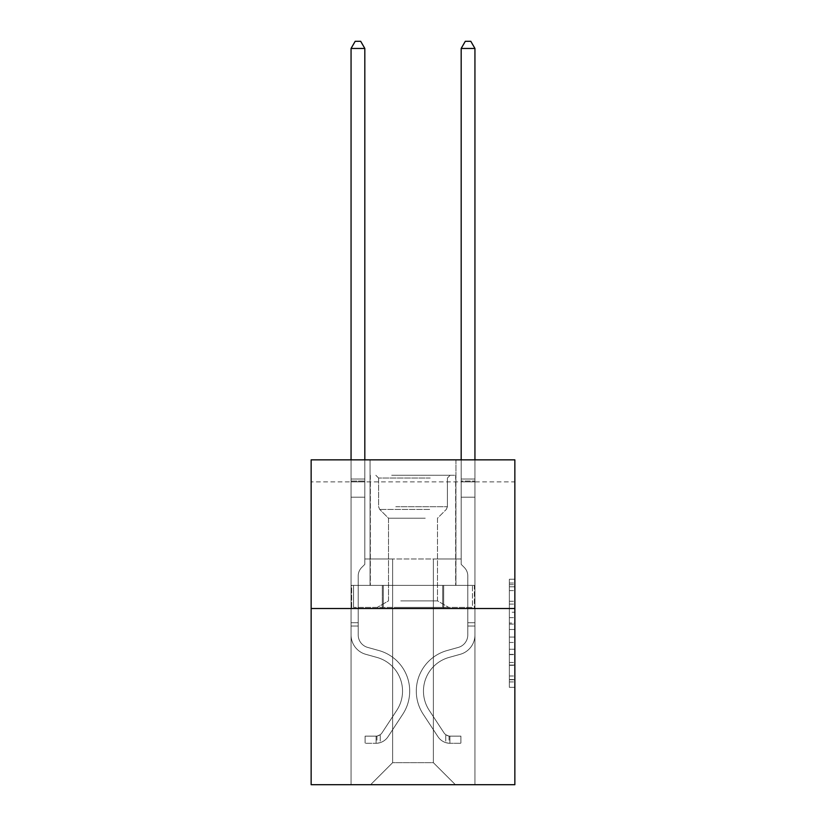 <?xml version="1.0" encoding="UTF-8"?>
<svg xmlns="http://www.w3.org/2000/svg" width="826" height="826" viewBox="0 0 826 826"><rect width="100%" height="100%" fill="white"/><g stroke="black" fill="none" stroke-linecap="round" stroke-linejoin="round"><path stroke-width="0.62" stroke-dasharray="4.13 3.1" d="M509.353 612.211L509.353 629.505L514.856 629.505L514.856 681.925L514.856 584.653L514.856 629.505L509.353 629.505L509.353 583.032L509.353 687.335L509.353 579.243L509.353 679.767L514.856 679.767L509.353 679.767L514.856 679.767L509.353 679.767L509.353 662.473L509.353 687.335L514.856 687.335L514.856 579.243L514.856 679.499L514.856 637.073L509.353 637.073L514.856 637.073L514.856 662.473L514.856 586.811L509.353 586.811L514.856 586.811L514.856 687.335L514.856 584.653L514.856 687.335L509.353 687.335L509.353 579.243L514.856 579.243L514.856 584.653L514.856 579.243L514.856 584.653L514.856 579.243L514.856 583.032L514.856 579.243L509.353 579.243L509.353 586.811L514.856 586.811L509.353 586.811L509.353 612.211L514.856 612.211M455.942 459.855L455.942 585.386L370.058 585.386L455.942 585.386L370.058 585.386L455.942 585.386L455.942 459.855L370.058 459.855L370.058 585.386L370.058 459.855L455.942 459.855M514.856 623.021L514.856 617.621L514.856 623.021L509.353 623.021L509.353 601.266L509.353 665.312L509.353 649.236L514.856 649.236L509.353 649.236L509.353 687.335L514.856 687.335L509.353 687.335L514.856 687.335L509.353 687.335L509.353 579.243L514.856 579.243L509.353 579.243L514.856 579.243L509.353 579.243L509.353 623.021L514.856 623.021M514.856 481.878L514.856 459.855L311.144 459.855L514.856 459.855L514.856 784.7L311.144 784.7L311.144 608.514L514.856 608.514L311.144 608.514L311.144 459.855L514.856 459.855L514.856 481.878L311.144 481.878L514.856 481.878M455.394 784.7L474.94 784.7L474.94 481.878L461.176 481.878L461.176 558.965L433.371 558.965L433.371 762.677L455.394 784.7L474.94 784.7L474.94 481.878L461.176 481.878L461.176 558.965L433.371 558.965L433.371 762.677L392.629 762.677L392.629 558.965L392.629 762.677L392.629 558.965L392.629 762.677L392.629 558.965L433.371 558.965L433.371 762.677L455.394 784.7L474.94 784.7L474.94 481.878L461.176 481.878L461.176 558.965L433.371 558.965L433.371 762.677L455.394 784.7L474.94 784.7L474.94 481.878L461.176 481.878L461.176 558.965L433.371 558.965L433.371 762.677L455.394 784.7L474.94 784.7L474.94 481.878L461.176 481.878L461.176 558.965L433.371 558.965L433.371 762.677L455.394 784.7L474.94 784.7L474.94 481.878L461.176 481.878L461.176 558.965L433.371 558.965L433.371 762.677L455.394 784.7L474.94 784.7L474.94 481.878L461.176 481.878L461.176 558.965L433.371 558.965L433.371 762.677L455.394 784.7L474.94 784.7L474.94 481.878L461.176 481.878L461.176 558.965L433.371 558.965L433.371 762.677L455.394 784.7L474.94 784.7L474.94 481.878L461.176 481.878L461.176 558.965L433.371 558.965L433.371 762.677L455.394 784.7L370.606 784.7L474.94 784.7L474.94 481.878L461.176 481.878L461.176 558.965L433.371 558.965L433.371 762.677L455.394 784.7L433.371 762.677L433.371 558.965L364.824 558.965L364.824 481.878L351.06 481.878L351.06 784.7L370.606 784.7L392.629 762.677L392.629 558.965L364.824 558.965L364.824 481.878L351.06 481.878L351.06 784.7L370.606 784.7L392.629 762.677L392.629 558.965L364.824 558.965L364.824 481.878L351.06 481.878L351.06 784.7L370.606 784.7L392.629 762.677L392.629 558.965L364.824 558.965L364.824 481.878L351.06 481.878L351.06 784.7L370.606 784.7L392.629 762.677L392.629 558.965L364.824 558.965L364.824 481.878L351.06 481.878L351.06 784.7L370.606 784.7L392.629 762.677L392.629 558.965L364.824 558.965L364.824 481.878L351.06 481.878L351.06 784.7L370.606 784.7L392.629 762.677L392.629 558.965L364.824 558.965L364.824 481.878L351.06 481.878L351.06 784.7L370.606 784.7L392.629 762.677L433.371 762.677L455.394 784.7M351.06 784.7L370.606 784.7L392.629 762.677L392.629 558.965L364.824 558.965L364.824 481.878L351.06 481.878L351.06 784.7L370.606 784.7L392.629 762.677L370.606 784.7L392.629 762.677L370.606 784.7L351.06 784.7L351.06 481.878L351.06 784.7M364.824 481.878L351.06 481.878L364.824 481.878L364.824 558.965L364.824 481.878M311.144 481.878L311.144 459.855L311.144 481.878M392.629 558.965L364.824 558.965L392.629 558.965M382.324 608.514L474.351 608.514L351.649 608.514L382.324 608.514L382.324 585.386L351.649 585.386L474.351 585.386L382.324 585.386L382.324 608.514L382.324 585.386L443.676 585.386L443.676 608.514L474.351 608.514L443.676 608.514L443.676 585.386L474.351 585.386L474.351 608.514L474.351 585.386L351.649 585.386L351.649 608.514L351.649 585.386L382.324 585.386L382.324 608.514M311.144 608.514L514.856 608.514M509.353 629.505L514.856 629.505L509.353 629.505M509.353 583.032L509.353 579.243L509.353 583.032L514.856 583.032L509.353 583.032M509.353 665.044L509.353 642.473L509.353 665.044L514.856 665.044L509.353 665.044M509.353 642.473L509.353 637.073L514.856 637.073L509.353 637.073L509.353 642.473L514.856 642.473L509.353 642.473M509.353 601.266L509.353 586.811L509.353 601.266L514.856 601.266L509.353 601.266M509.353 579.243L514.856 579.243L509.353 579.243L509.353 584.653L509.353 579.243L514.856 579.243M509.353 687.335L514.856 687.335L509.353 687.335L509.353 681.925L509.353 687.335M443.676 585.386L443.676 608.514L443.676 585.386M358.216 622.721L358.216 626.025L351.06 626.025L351.06 622.721L351.06 634.946L351.06 48.455L351.06 497.18L351.06 48.455L364.824 48.455L364.824 479.018L364.824 48.455L351.06 48.455L355.19 41.3L360.694 41.3L355.19 41.3L351.06 48.455L351.06 497.18L351.06 48.455L364.824 48.455L360.694 41.3L364.824 48.455L364.824 497.18L351.06 497.18L364.824 497.18L364.824 564.354L361.716 567.462A11.967 11.967 0 0 0 358.216 575.918A11.967 11.967 0 0 1 361.716 567.462L364.824 564.354L364.824 48.455L351.06 48.455L355.19 41.3L360.694 41.3L355.19 41.3L351.06 48.455L351.06 634.946A20.092 20.092 0 0 0 365.763 654.306A20.092 20.092 0 0 1 351.06 634.946L351.06 497.18L364.824 497.18L364.824 564.354L361.716 567.462A11.967 11.967 0 0 0 358.216 575.918A11.967 11.967 0 0 1 361.716 567.462L364.824 564.354L364.824 497.18L351.06 497.18L351.06 634.946A20.092 20.092 0 0 0 365.763 654.306A20.092 20.092 0 0 1 351.06 634.946L351.06 497.18L364.824 497.18L364.824 481.073L364.824 564.354L361.716 567.462A11.967 11.967 0 0 0 358.216 575.918A11.967 11.967 0 0 1 361.716 567.462L364.824 564.354L364.824 497.18L351.06 497.18L351.06 634.946A20.092 20.092 0 0 0 365.763 654.306A20.092 20.092 0 0 1 351.06 634.946L351.06 497.18L364.824 497.18L364.824 479.018L364.824 564.354L361.716 567.462A11.967 11.967 0 0 0 358.216 575.918A11.967 11.967 0 0 1 361.716 567.462L364.824 564.354L364.824 497.18L351.06 497.18L351.06 634.946A20.092 20.092 0 0 0 365.763 654.306L376.966 657.434L365.763 654.306A20.092 20.092 0 0 1 351.06 634.946L351.06 497.18L364.824 497.18L364.824 48.455L360.694 41.3L364.824 48.455L364.824 564.354L361.716 567.462A11.967 11.967 0 0 0 358.216 575.918A11.967 11.967 0 0 1 361.716 567.462L364.824 564.354L364.824 497.18L351.06 497.18L351.06 634.946L351.06 626.025L358.216 626.025L358.216 622.721L351.06 622.721L358.216 622.721L358.216 634.946L358.216 575.918L358.216 634.946A12.937 12.937 0 0 0 367.684 647.408A12.937 12.937 0 0 1 358.216 634.946L358.216 575.918L358.216 634.946L358.216 622.721L351.06 622.721L358.216 622.721L358.216 634.946A12.937 12.937 0 0 0 367.684 647.408A12.937 12.937 0 0 1 358.216 634.946L358.216 575.918L358.216 634.946A12.937 12.937 0 0 0 367.684 647.408A12.937 12.937 0 0 1 358.216 634.946L358.216 575.918L358.216 634.946L358.216 622.721L351.06 622.721M376.109 743.297A14.589 14.589 0 0 0 388.034 736.709L402.799 714.211A42.116 42.116 0 0 0 378.886 650.537L367.684 647.408A12.937 12.937 0 0 1 358.216 634.946A12.937 12.937 0 0 0 367.684 647.408A12.937 12.937 0 0 1 358.216 634.946L358.216 575.918L358.216 634.946A12.937 12.937 0 0 0 367.684 647.408A12.937 12.937 0 0 1 358.216 634.946A12.937 12.937 0 0 0 367.684 647.408L378.886 650.537L367.684 647.408A12.937 12.937 0 0 1 358.216 634.946A12.937 12.937 0 0 0 367.684 647.408L378.886 650.537A42.116 42.116 0 0 1 402.799 714.211A42.116 42.116 0 0 0 378.886 650.537L367.684 647.408A12.937 12.937 0 0 1 358.216 634.946A12.937 12.937 0 0 0 367.684 647.408A12.937 12.937 0 0 1 358.216 634.946A12.937 12.937 0 0 0 367.684 647.408L378.886 650.537L367.684 647.408A12.937 12.937 0 0 1 358.216 634.946A12.937 12.937 0 0 0 367.684 647.408L378.886 650.537A42.116 42.116 0 0 1 402.799 714.211A42.116 42.116 0 0 0 378.886 650.537L367.684 647.408L378.886 650.537A42.116 42.116 0 0 1 402.799 714.211L388.034 736.709L402.799 714.211A42.116 42.116 0 0 0 378.886 650.537L367.684 647.408L378.886 650.537A42.116 42.116 0 0 1 402.799 714.211A42.116 42.116 0 0 0 378.886 650.537L367.684 647.408L378.886 650.537A42.116 42.116 0 0 1 402.799 714.211A42.116 42.116 0 0 0 378.886 650.537A42.116 42.116 0 0 1 402.799 714.211L388.034 736.709L402.799 714.211A42.116 42.116 0 0 0 378.886 650.537A42.116 42.116 0 0 1 402.799 714.211L388.034 736.709A14.589 14.589 0 0 1 380.239 742.615A14.589 14.589 0 0 0 388.034 736.709L402.799 714.211A42.116 42.116 0 0 0 378.886 650.537A42.116 42.116 0 0 1 402.799 714.211A42.116 42.116 0 0 0 378.886 650.537A42.116 42.116 0 0 1 402.799 714.211L388.034 736.709L402.799 714.211A42.116 42.116 0 0 0 378.886 650.537A42.116 42.116 0 0 1 402.799 714.211L388.034 736.709A14.589 14.589 0 0 1 380.239 742.615C375.995 743.514 375.995 743.514 380.239 742.615C375.995 743.514 375.995 743.514 380.239 742.615A14.589 14.589 0 0 0 388.034 736.709L402.799 714.211L388.034 736.709A14.589 14.589 0 0 1 380.239 742.615C375.995 743.514 375.995 743.514 380.239 742.615C375.995 743.514 375.995 743.514 380.239 742.615A14.589 14.589 0 0 0 388.034 736.709L402.799 714.211L388.034 736.709A14.589 14.589 0 0 1 380.239 742.615C375.995 743.514 375.995 743.514 380.239 742.615C375.995 743.514 375.995 743.514 380.239 742.615A14.589 14.589 0 0 0 388.034 736.709L402.799 714.211L388.034 736.709A14.589 14.589 0 0 1 380.239 742.615C375.995 743.514 375.995 743.514 380.239 742.615C375.995 743.514 375.995 743.514 380.239 742.615A14.589 14.589 0 0 0 388.034 736.709A14.589 14.589 0 0 1 376.109 743.297L376.109 736.131A7.434 7.434 0 0 0 382.046 732.786L396.81 710.288A34.96 34.96 0 0 0 376.966 657.434L365.763 654.306A20.092 20.092 0 0 1 351.06 634.946A20.092 20.092 0 0 0 365.763 654.306A20.092 20.092 0 0 1 351.06 634.946A20.092 20.092 0 0 0 365.763 654.306L376.966 657.434A34.96 34.96 0 0 1 396.81 710.288A34.96 34.96 0 0 0 376.966 657.434L365.763 654.306A20.092 20.092 0 0 1 351.06 634.946A20.092 20.092 0 0 0 365.763 654.306L376.966 657.434L365.763 654.306A20.092 20.092 0 0 1 351.06 634.946A20.092 20.092 0 0 0 365.763 654.306A20.092 20.092 0 0 1 351.06 634.946A20.092 20.092 0 0 0 365.763 654.306L376.966 657.434L365.763 654.306A20.092 20.092 0 0 1 351.06 634.946A20.092 20.092 0 0 0 365.763 654.306L376.966 657.434A34.96 34.96 0 0 1 396.81 710.288A34.96 34.96 0 0 0 376.966 657.434L365.763 654.306L376.966 657.434A34.96 34.96 0 0 1 396.81 710.288L382.046 732.786L396.81 710.288A34.96 34.96 0 0 0 376.966 657.434L365.763 654.306L376.966 657.434A34.96 34.96 0 0 1 396.81 710.288A34.96 34.96 0 0 0 376.966 657.434L365.763 654.306L376.966 657.434A34.96 34.96 0 0 1 396.81 710.288A34.96 34.96 0 0 0 376.966 657.434A34.96 34.96 0 0 1 396.81 710.288L382.046 732.786L396.81 710.288A34.96 34.96 0 0 0 376.966 657.434A34.96 34.96 0 0 1 396.81 710.288L382.046 732.786A7.434 7.434 0 0 1 380.239 734.696C376.067 736.606 376.067 736.606 380.239 734.696C376.067 736.606 376.067 736.606 380.239 734.696A7.434 7.434 0 0 0 382.046 732.786L396.81 710.288A34.96 34.96 0 0 0 376.966 657.434A34.96 34.96 0 0 1 396.81 710.288A34.96 34.96 0 0 0 376.966 657.434A34.96 34.96 0 0 1 396.81 710.288L382.046 732.786L396.81 710.288A34.96 34.96 0 0 0 376.966 657.434A34.96 34.96 0 0 1 396.81 710.288L382.046 732.786A7.434 7.434 0 0 1 380.239 734.696C376.067 736.606 376.067 736.606 380.239 734.696C376.067 736.606 376.067 736.606 380.239 734.696A7.434 7.434 0 0 0 382.046 732.786L396.81 710.288L382.046 732.786A7.434 7.434 0 0 1 380.239 734.696C376.067 736.606 376.067 736.606 380.239 734.696C376.067 736.606 376.067 736.606 380.239 734.696A7.434 7.434 0 0 0 382.046 732.786L396.81 710.288L382.046 732.786A7.434 7.434 0 0 1 380.239 734.696C376.067 736.606 376.067 736.606 380.239 734.696C376.067 736.606 376.067 736.606 380.239 734.696A7.434 7.434 0 0 0 382.046 732.786L396.81 710.288L382.046 732.786A7.434 7.434 0 0 1 380.239 734.696C376.067 736.606 376.067 736.606 380.239 734.696C376.067 736.606 376.067 736.606 380.239 734.696A7.434 7.434 0 0 0 382.046 732.786A7.434 7.434 0 0 1 376.109 736.131L376.109 743.297L365.102 743.297L376.109 743.297A14.589 14.589 0 0 0 388.034 736.709A14.589 14.589 0 0 1 376.109 743.297L376.109 736.131L365.102 736.142L376.109 736.131A7.434 7.434 0 0 0 382.046 732.786A7.434 7.434 0 0 1 376.109 736.131L376.109 743.297L365.102 743.297L365.102 736.142L365.102 743.297L376.109 743.297A14.589 14.589 0 0 0 388.034 736.709A14.589 14.589 0 0 1 376.109 743.297L376.109 736.131L365.102 736.142L376.109 736.131A7.434 7.434 0 0 0 382.046 732.786A7.434 7.434 0 0 1 376.109 736.131L376.109 743.297L365.102 743.297L365.102 736.142L365.102 743.297L376.109 743.297A14.589 14.589 0 0 0 388.034 736.709A14.589 14.589 0 0 1 376.109 743.297L376.109 736.131L365.102 736.142L376.109 736.131A7.434 7.434 0 0 0 382.046 732.786A7.434 7.434 0 0 1 376.109 736.131L376.109 743.297L365.102 743.297L365.102 736.142L365.102 743.297L376.109 743.297A14.589 14.589 0 0 0 388.034 736.709A14.589 14.589 0 0 1 376.109 743.297L376.109 736.131L365.102 736.142L376.109 736.131A7.434 7.434 0 0 0 382.046 732.786A7.434 7.434 0 0 1 376.109 736.131L376.109 743.297L365.102 743.297L365.102 736.142L365.102 743.297L376.109 743.297M467.784 622.721L467.784 626.025L474.94 626.025L474.94 622.721L474.94 634.946L474.94 48.455L474.94 497.18L474.94 48.455L461.176 48.455L461.176 479.018L461.176 48.455L474.94 48.455L470.81 41.3L465.306 41.3L470.81 41.3L474.94 48.455L474.94 497.18L474.94 48.455L461.176 48.455L465.306 41.3L461.176 48.455L461.176 497.18L474.94 497.18L461.176 497.18L461.176 564.354L464.284 567.462A11.967 11.967 0 0 1 467.784 575.918A11.967 11.967 0 0 0 464.284 567.462L461.176 564.354L461.176 48.455L474.94 48.455L470.81 41.3L465.306 41.3L470.81 41.3L474.94 48.455L474.94 634.946A20.092 20.092 0 0 1 460.237 654.306A20.092 20.092 0 0 0 474.94 634.946L474.94 497.18L461.176 497.18L461.176 564.354L464.284 567.462A11.967 11.967 0 0 1 467.784 575.918A11.967 11.967 0 0 0 464.284 567.462L461.176 564.354L461.176 497.18L474.94 497.18L474.94 634.946A20.092 20.092 0 0 1 460.237 654.306A20.092 20.092 0 0 0 474.94 634.946L474.94 497.18L461.176 497.18L461.176 481.073L461.176 564.354L464.284 567.462A11.967 11.967 0 0 1 467.784 575.918A11.967 11.967 0 0 0 464.284 567.462L461.176 564.354L461.176 497.18L474.94 497.18L474.94 634.946A20.092 20.092 0 0 1 460.237 654.306A20.092 20.092 0 0 0 474.94 634.946L474.94 497.18L461.176 497.18L461.176 479.018L461.176 564.354L464.284 567.462A11.967 11.967 0 0 1 467.784 575.918A11.967 11.967 0 0 0 464.284 567.462L461.176 564.354L461.176 497.18L474.94 497.18L474.94 634.946A20.092 20.092 0 0 1 460.237 654.306L449.034 657.434L460.237 654.306A20.092 20.092 0 0 0 474.94 634.946L474.94 497.18L461.176 497.18L461.176 48.455L465.306 41.3L461.176 48.455L461.176 564.354L464.284 567.462A11.967 11.967 0 0 1 467.784 575.918A11.967 11.967 0 0 0 464.284 567.462L461.176 564.354L461.176 497.18L474.94 497.18L474.94 634.946L474.94 626.025L467.784 626.025L467.784 622.721L474.94 622.721L467.784 622.721L467.784 634.946L467.784 575.918L467.784 634.946A12.937 12.937 0 0 1 458.316 647.408A12.937 12.937 0 0 0 467.784 634.946L467.784 575.918L467.784 634.946L467.784 622.721L474.94 622.721L467.784 622.721L467.784 634.946A12.937 12.937 0 0 1 458.316 647.408A12.937 12.937 0 0 0 467.784 634.946L467.784 575.918L467.784 634.946A12.937 12.937 0 0 1 458.316 647.408A12.937 12.937 0 0 0 467.784 634.946L467.784 575.918L467.784 634.946L467.784 622.721L474.94 622.721M449.891 743.297A14.589 14.589 0 0 1 437.966 736.709L423.201 714.211A42.116 42.116 0 0 1 447.114 650.537L458.316 647.408A12.937 12.937 0 0 0 467.784 634.946A12.937 12.937 0 0 1 458.316 647.408A12.937 12.937 0 0 0 467.784 634.946L467.784 575.918L467.784 634.946A12.937 12.937 0 0 1 458.316 647.408A12.937 12.937 0 0 0 467.784 634.946A12.937 12.937 0 0 1 458.316 647.408L447.114 650.537L458.316 647.408A12.937 12.937 0 0 0 467.784 634.946A12.937 12.937 0 0 1 458.316 647.408L447.114 650.537A42.116 42.116 0 0 0 423.201 714.211A42.116 42.116 0 0 1 447.114 650.537L458.316 647.408A12.937 12.937 0 0 0 467.784 634.946A12.937 12.937 0 0 1 458.316 647.408A12.937 12.937 0 0 0 467.784 634.946A12.937 12.937 0 0 1 458.316 647.408L447.114 650.537L458.316 647.408A12.937 12.937 0 0 0 467.784 634.946A12.937 12.937 0 0 1 458.316 647.408L447.114 650.537A42.116 42.116 0 0 0 423.201 714.211A42.116 42.116 0 0 1 447.114 650.537L458.316 647.408L447.114 650.537A42.116 42.116 0 0 0 423.201 714.211L437.966 736.709L423.201 714.211A42.116 42.116 0 0 1 447.114 650.537L458.316 647.408L447.114 650.537A42.116 42.116 0 0 0 423.201 714.211A42.116 42.116 0 0 1 447.114 650.537L458.316 647.408L447.114 650.537A42.116 42.116 0 0 0 423.201 714.211A42.116 42.116 0 0 1 447.114 650.537A42.116 42.116 0 0 0 423.201 714.211L437.966 736.709L423.201 714.211A42.116 42.116 0 0 1 447.114 650.537A42.116 42.116 0 0 0 423.201 714.211L437.966 736.709A14.589 14.589 0 0 0 445.761 742.615A14.589 14.589 0 0 1 437.966 736.709L423.201 714.211A42.116 42.116 0 0 1 447.114 650.537A42.116 42.116 0 0 0 423.201 714.211A42.116 42.116 0 0 1 447.114 650.537A42.116 42.116 0 0 0 423.201 714.211L437.966 736.709L423.201 714.211A42.116 42.116 0 0 1 447.114 650.537A42.116 42.116 0 0 0 423.201 714.211L437.966 736.709A14.589 14.589 0 0 0 445.761 742.615C450.005 743.514 450.005 743.514 445.761 742.615C450.005 743.514 450.005 743.514 445.761 742.615A14.589 14.589 0 0 1 437.966 736.709L423.201 714.211L437.966 736.709A14.589 14.589 0 0 0 445.761 742.615C450.005 743.514 450.005 743.514 445.761 742.615C450.005 743.514 450.005 743.514 445.761 742.615A14.589 14.589 0 0 1 437.966 736.709L423.201 714.211L437.966 736.709A14.589 14.589 0 0 0 445.761 742.615C450.005 743.514 450.005 743.514 445.761 742.615C450.005 743.514 450.005 743.514 445.761 742.615A14.589 14.589 0 0 1 437.966 736.709L423.201 714.211L437.966 736.709A14.589 14.589 0 0 0 445.761 742.615C450.005 743.514 450.005 743.514 445.761 742.615C450.005 743.514 450.005 743.514 445.761 742.615A14.589 14.589 0 0 1 437.966 736.709A14.589 14.589 0 0 0 449.891 743.297L449.891 736.131A7.434 7.434 0 0 1 443.954 732.786L429.19 710.288A34.96 34.96 0 0 1 449.034 657.434L460.237 654.306A20.092 20.092 0 0 0 474.94 634.946A20.092 20.092 0 0 1 460.237 654.306A20.092 20.092 0 0 0 474.94 634.946A20.092 20.092 0 0 1 460.237 654.306L449.034 657.434A34.96 34.96 0 0 0 429.19 710.288A34.96 34.96 0 0 1 449.034 657.434L460.237 654.306A20.092 20.092 0 0 0 474.94 634.946A20.092 20.092 0 0 1 460.237 654.306L449.034 657.434L460.237 654.306A20.092 20.092 0 0 0 474.94 634.946A20.092 20.092 0 0 1 460.237 654.306A20.092 20.092 0 0 0 474.94 634.946A20.092 20.092 0 0 1 460.237 654.306L449.034 657.434L460.237 654.306A20.092 20.092 0 0 0 474.94 634.946A20.092 20.092 0 0 1 460.237 654.306L449.034 657.434A34.96 34.96 0 0 0 429.19 710.288A34.96 34.96 0 0 1 449.034 657.434L460.237 654.306L449.034 657.434A34.96 34.96 0 0 0 429.19 710.288L443.954 732.786L429.19 710.288A34.96 34.96 0 0 1 449.034 657.434L460.237 654.306L449.034 657.434A34.96 34.96 0 0 0 429.19 710.288A34.96 34.96 0 0 1 449.034 657.434L460.237 654.306L449.034 657.434A34.96 34.96 0 0 0 429.19 710.288A34.96 34.96 0 0 1 449.034 657.434A34.96 34.96 0 0 0 429.19 710.288L443.954 732.786L429.19 710.288A34.96 34.96 0 0 1 449.034 657.434A34.96 34.96 0 0 0 429.19 710.288L443.954 732.786A7.434 7.434 0 0 0 445.761 734.696C449.933 736.606 449.933 736.606 445.761 734.696C449.933 736.606 449.933 736.606 445.761 734.696A7.434 7.434 0 0 1 443.954 732.786L429.19 710.288A34.96 34.96 0 0 1 449.034 657.434A34.96 34.96 0 0 0 429.19 710.288A34.96 34.96 0 0 1 449.034 657.434A34.96 34.96 0 0 0 429.19 710.288L443.954 732.786L429.19 710.288A34.96 34.96 0 0 1 449.034 657.434A34.96 34.96 0 0 0 429.19 710.288L443.954 732.786A7.434 7.434 0 0 0 445.761 734.696C449.933 736.606 449.933 736.606 445.761 734.696C449.933 736.606 449.933 736.606 445.761 734.696A7.434 7.434 0 0 1 443.954 732.786L429.19 710.288L443.954 732.786A7.434 7.434 0 0 0 445.761 734.696C449.933 736.606 449.933 736.606 445.761 734.696C449.933 736.606 449.933 736.606 445.761 734.696A7.434 7.434 0 0 1 443.954 732.786L429.19 710.288L443.954 732.786A7.434 7.434 0 0 0 445.761 734.696C449.933 736.606 449.933 736.606 445.761 734.696C449.933 736.606 449.933 736.606 445.761 734.696A7.434 7.434 0 0 1 443.954 732.786L429.19 710.288L443.954 732.786A7.434 7.434 0 0 0 445.761 734.696C449.933 736.606 449.933 736.606 445.761 734.696C449.933 736.606 449.933 736.606 445.761 734.696A7.434 7.434 0 0 1 443.954 732.786A7.434 7.434 0 0 0 449.891 736.131L449.891 743.297L460.898 743.297L449.891 743.297A14.589 14.589 0 0 1 437.966 736.709A14.589 14.589 0 0 0 449.891 743.297L449.891 736.131L460.898 736.142L449.891 736.131A7.434 7.434 0 0 1 443.954 732.786A7.434 7.434 0 0 0 449.891 736.131L449.891 743.297L460.898 743.297L460.898 736.142L460.898 743.297L449.891 743.297A14.589 14.589 0 0 1 437.966 736.709A14.589 14.589 0 0 0 449.891 743.297L449.891 736.131L460.898 736.142L449.891 736.131A7.434 7.434 0 0 1 443.954 732.786A7.434 7.434 0 0 0 449.891 736.131L449.891 743.297L460.898 743.297L460.898 736.142L460.898 743.297L449.891 743.297A14.589 14.589 0 0 1 437.966 736.709A14.589 14.589 0 0 0 449.891 743.297L449.891 736.131L460.898 736.142L449.891 736.131A7.434 7.434 0 0 1 443.954 732.786A7.434 7.434 0 0 0 449.891 736.131L449.891 743.297L460.898 743.297L460.898 736.142L460.898 743.297L449.891 743.297A14.589 14.589 0 0 1 437.966 736.709A14.589 14.589 0 0 0 449.891 743.297L449.891 736.131L460.898 736.142L449.891 736.131A7.434 7.434 0 0 1 443.954 732.786A7.434 7.434 0 0 0 449.891 736.131L449.891 743.297L460.898 743.297L460.898 736.142L460.898 743.297L449.891 743.297M351.06 459.855L351.06 48.455L364.824 48.455L351.06 48.455L355.19 41.3L360.694 41.3L355.19 41.3L351.06 48.455L351.06 479.018L351.06 48.455L364.824 48.455L360.694 41.3L364.824 48.455L364.824 479.018L364.824 48.455L351.06 48.455L355.19 41.3L360.694 41.3L355.19 41.3L351.06 48.455L364.824 48.455L360.694 41.3L364.824 48.455L364.824 459.855M461.176 459.855L461.176 479.018L474.94 479.018L461.176 479.018L474.94 479.018L461.176 479.018L474.94 479.018L461.176 479.018L474.94 479.018L461.176 479.018L474.94 479.018L461.176 479.018L461.176 481.073L461.176 48.455L465.306 41.3L461.176 48.455L474.94 48.455L461.176 48.455L474.94 48.455L470.81 41.3L465.306 41.3L470.81 41.3L474.94 48.455L474.94 479.018L474.94 48.455L461.176 48.455L465.306 41.3L461.176 48.455L461.176 479.018L461.176 48.455L474.94 48.455L470.81 41.3L465.306 41.3L470.81 41.3L474.94 48.455L474.94 459.855M394.415 475.27L450.16 475.27L394.415 475.27M430.201 478.027L378.587 478.027L430.201 478.027M395.107 607.409L448.786 607.409L395.107 607.409M400.755 600.894L437.501 600.894L400.755 600.894M425.245 518.212L388.499 518.212L425.245 518.212M391.669 475.27L455.673 475.27L391.669 475.27M391.669 585.386L455.673 585.386L391.669 585.386M472.441 585.386L353.559 585.386L472.441 585.386L472.441 607.409L353.559 607.409L472.441 607.409L353.559 607.409L472.441 607.409L472.441 585.386L442.726 585.386L442.726 607.409L442.726 585.386L383.274 585.386L383.274 607.409L383.274 585.386L353.559 585.386L353.559 607.409L353.559 585.386L472.441 585.386M442.726 585.386L442.726 607.409L442.726 585.386M383.274 585.386L383.274 607.409L383.274 585.386M365.102 736.142L375.84 736.142L365.102 736.142L365.102 743.297L365.102 736.142M351.06 479.018L351.06 481.073L351.06 479.018L364.824 479.018L351.06 479.018M380.239 742.615C375.995 743.514 375.995 743.514 380.239 742.615C375.995 743.514 375.995 743.514 380.239 742.615L380.239 734.696L380.239 742.615M364.824 48.455L360.694 41.3L355.19 41.3L351.06 48.455M460.898 736.142L450.16 736.142L460.898 736.142L460.898 743.297L460.898 736.142M445.761 742.615C450.005 743.514 450.005 743.514 445.761 742.615C450.005 743.514 450.005 743.514 445.761 742.615L445.761 734.696L445.761 742.615M461.176 481.073L461.176 497.18L461.176 481.073L474.94 481.073L461.176 481.073M474.94 48.455L470.81 41.3L465.306 41.3L461.176 48.455M509.353 662.473L514.856 662.473L509.353 662.473M509.353 654.368L514.856 654.368M509.353 604.105L514.856 604.105L509.353 604.105M509.353 584.653L514.856 584.653M509.353 681.925L514.856 681.925M509.353 675.988L514.856 675.988M509.353 590.59L514.856 590.59M509.353 624.105L514.856 624.105L509.353 624.105M509.353 654.636L514.856 654.636L509.353 654.636M509.353 665.312L514.856 665.312L509.353 665.312M509.353 617.621L514.856 617.621L509.353 617.621M351.06 481.073L364.824 481.073L351.06 481.073M358.216 626.025L351.06 626.025L358.216 626.025M467.784 626.025L474.94 626.025L467.784 626.025M395.799 506.71L447.413 506.71L395.799 506.71M429.644 509.435L379.712 509.435L429.644 509.435M509.353 679.499L514.856 679.499M509.353 679.767L514.856 679.767M509.353 586.811L514.856 586.811M376.935 736.059L376.935 743.255M449.065 736.059L449.065 743.255M378.587 478.027L375.84 475.27L378.587 478.027L378.587 506.71L379.712 509.435L388.499 518.212L388.499 600.894L377.214 607.409L388.499 600.894L388.499 518.212L379.712 509.435L378.587 506.71L378.587 478.027M455.673 475.27L455.673 585.386L455.673 475.27M370.327 475.27L370.327 585.386L370.327 475.27M447.413 506.71L447.413 478.027L450.16 475.27L447.413 478.027L447.413 506.71L446.288 509.435L437.501 518.212L437.501 600.894L448.786 607.409L437.501 600.894L437.501 518.212L446.288 509.435L447.413 506.71"/><path stroke-width="1.24" d="M514.856 608.514L514.856 459.855L311.144 459.855L311.144 784.7L514.856 784.7L514.856 608.514L311.144 608.514M364.824 459.855L364.824 48.455L351.06 48.455L351.06 459.855M351.06 48.455L355.19 41.3L360.694 41.3L364.824 48.455M474.94 459.855L474.94 48.455L461.176 48.455L461.176 459.855M461.176 48.455L465.306 41.3L470.81 41.3L474.94 48.455"/></g></svg>
